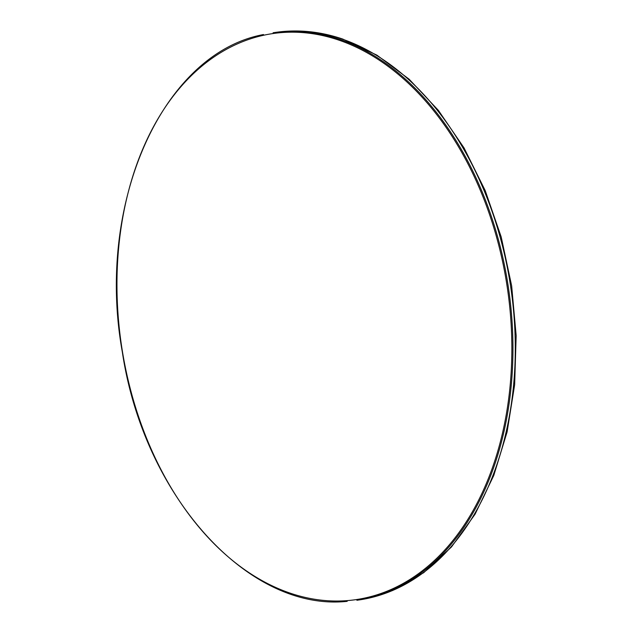 <?xml version="1.0" encoding="UTF-8"?>
<svg xmlns="http://www.w3.org/2000/svg" width="633" height="633" viewBox="0 0 633 633"><rect width="100%" height="100%" fill="white"/><g stroke="black" fill="none" stroke-linecap="round" stroke-linejoin="round"><path stroke-width="0.95" d="M359.204 599.934L356.877 600.282A286.836 195.589 -98.4 0 0 511.409 383.772A286.836 195.589 -98.4 0 0 339.692 39.373A286.836 195.589 -98.4 0 0 273.084 32.766L275.41 32.418C297.755 29.173 320.235 31.397 342.841 39.096L376.92 55.15L409.1 79.18L438.432 110.419L464.052 147.924L485.195 190.541L501.217 236.987L511.654 285.839L516.172 335.632L514.645 384.817L507.104 431.928L493.772 475.51L475.051 514.249L451.471 546.967L423.73 572.667L392.65 590.518L359.204 599.934A286.836 195.589 -98.4 0 0 513.735 383.424A286.836 195.589 -98.4 0 0 342.018 39.024A286.836 195.589 -98.4 0 0 275.41 32.418M510.317 383.669A286.069 195.067 -98.4 0 0 339.051 40.195A286.069 195.067 -98.4 0 0 118.506 249.537A286.069 195.067 -98.4 0 0 289.764 593.01A286.069 195.067 -98.4 0 0 510.317 383.669M263.494 34.538C162.167 53.386 95.385 204.008 122.335 352.051C143.746 495.948 248.152 611.953 347.185 601.35"/></g></svg>
